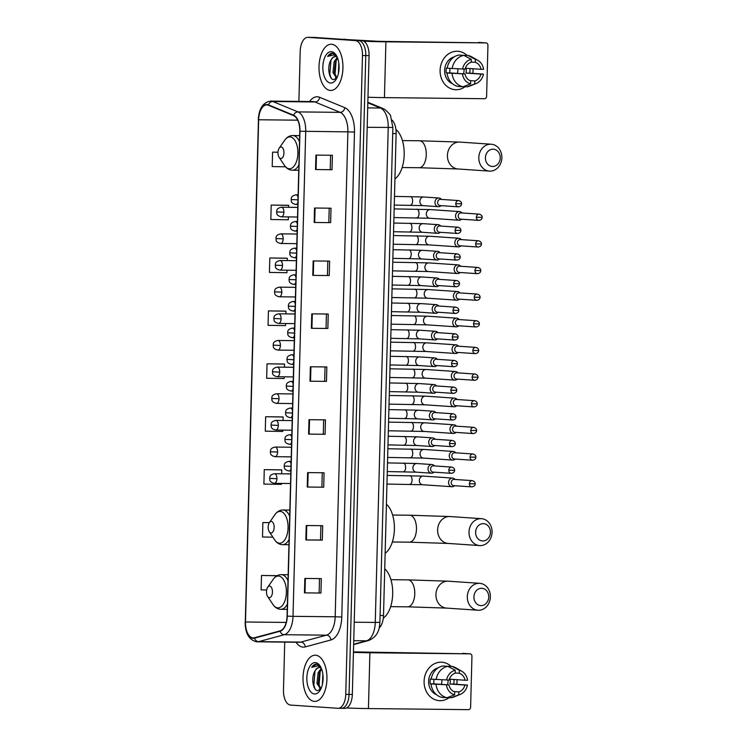 <?xml version="1.0" encoding="UTF-8"?>
<svg xmlns="http://www.w3.org/2000/svg" width="747" height="747" viewBox="0 0 747 747"><rect width="100%" height="100%" fill="white"/><g stroke="black" fill="none" stroke-linecap="round" stroke-linejoin="round"><path stroke-width="1.12" d="M392.072 120.136A14.445 7.479 90.6 0 1 396.125 133.601L383.51 615.5A14.445 7.479 90.6 0 1 379.159 628.012M344.488 708.361A14.445 7.479 -89.4 0 0 344.703 708.371A14.445 7.479 -89.4 0 0 352.332 694.439L369.065 55.595A14.445 7.479 -89.4 0 0 361.968 40.655L314.646 37.434A14.445 7.479 -89.4 0 0 314.422 37.425A14.445 7.479 -89.4 0 0 314.198 37.425M344.703 708.371L341.416 708.333A14.445 7.479 -89.4 0 1 341.192 708.324A14.445 7.479 -89.4 0 0 341.416 708.333A14.445 7.479 -89.4 0 0 349.045 694.402L365.769 55.558A14.445 7.479 -89.4 0 0 358.672 40.618L311.35 37.397A14.445 7.479 -89.4 0 0 311.125 37.387A14.445 7.479 -89.4 0 0 310.901 37.387M314.375 701.386A23.11 11.971 -89.4 0 0 314.73 701.405A23.11 11.971 -89.4 0 0 326.943 678.771A23.11 11.971 -89.4 0 0 315.579 655.203A23.11 11.971 -89.4 0 0 315.225 655.194A23.11 11.971 -89.4 0 0 303.011 677.828A23.11 11.971 -89.4 0 0 314.375 701.386A23.11 11.971 -89.4 0 0 314.73 701.405A23.11 11.971 -89.4 0 0 326.943 678.771A23.11 11.971 -89.4 0 0 315.579 655.203A23.11 11.971 -89.4 0 0 315.225 655.194A23.11 11.971 -89.4 0 0 303.011 677.828A23.11 11.971 -89.4 0 0 314.375 701.386M330.37 90.443A23.11 11.971 -89.4 0 0 330.725 90.462A23.11 11.971 -89.4 0 0 342.938 67.828A23.11 11.971 -89.4 0 0 331.575 44.26A23.11 11.971 -89.4 0 0 331.22 44.25A23.11 11.971 -89.4 0 0 319.006 66.885A23.11 11.971 -89.4 0 0 330.37 90.443A23.11 11.971 -89.4 0 0 330.725 90.462A23.11 11.971 -89.4 0 0 342.938 67.828A23.11 11.971 -89.4 0 0 331.575 44.26A23.11 11.971 -89.4 0 0 331.22 44.25A23.11 11.971 -89.4 0 0 319.006 66.885A23.11 11.971 -89.4 0 0 330.37 90.443M253.065 637.919A15.407 7.984 90.6 0 1 245.492 621.99L258.649 119.763A15.407 7.984 90.6 0 1 266.782 104.897A15.407 7.984 90.6 0 1 268.397 105.243L293.58 115.626A15.407 7.984 90.6 0 1 299.771 131.229L287.072 616.154A15.407 7.984 90.6 0 1 280.088 630.86L254.456 637.779A15.407 7.984 90.6 0 1 253.298 637.929A15.407 7.984 90.6 0 1 253.065 637.919M253.056 638.312A15.79 8.18 -89.4 0 0 254.475 638.162L280.106 631.243A15.79 8.18 -89.4 0 0 287.268 616.163L299.967 131.248A15.79 8.18 -89.4 0 0 293.618 115.243L268.444 104.86A15.79 8.18 -89.4 0 0 258.443 119.744L245.296 621.971A15.79 8.18 -89.4 0 0 253.056 638.312M284.728 642.121L283.477 690.125A14.445 7.479 -89.4 0 0 290.574 705.065L337.896 708.296A14.445 7.479 -89.4 0 0 338.12 708.296L341.416 708.333A14.445 7.479 -89.4 0 0 349.045 694.402L365.769 55.558A14.445 7.479 -89.4 0 0 358.672 40.618L311.35 37.397A14.445 7.479 -89.4 0 0 311.125 37.387L314.422 37.425M287.67 205.257L271.198 205.07L270.816 219.497L288.323 219.786L288.398 216.91M286.278 258.173L269.807 257.986L269.434 272.412L286.932 272.702L286.997 270.218M284.896 311.088L268.425 310.901L268.052 325.337L285.55 325.617L285.606 323.516M280.741 469.844L264.27 469.648L263.887 484.084L281.395 484.364L281.414 483.421M282.123 416.929L265.652 416.733L265.278 431.168L282.777 431.449L282.814 430.113M283.505 364.013L267.043 363.817L266.66 378.253L284.159 378.533L284.205 376.815M338.12 708.296A14.445 7.479 -89.4 0 0 345.749 694.365L362.472 55.521A14.445 7.479 -89.4 0 0 355.385 40.581L308.053 37.359A14.445 7.479 -89.4 0 0 307.829 37.35A14.445 7.479 -89.4 0 0 300.201 51.282L298.893 101.396M313.152 260.936L329.623 261.114L329.24 275.55L312.778 275.372L313.152 260.936M314.543 208.021L331.005 208.198L330.632 222.634L314.16 222.457L314.543 208.021M315.925 155.105L332.396 155.283L332.013 169.718L315.542 169.541L315.925 155.105M308.997 419.683L325.468 419.861L325.085 434.296L308.614 434.119L308.997 419.683M307.615 472.599L324.077 472.786L323.703 487.212L307.232 487.035L307.615 472.599M306.223 525.524L322.695 525.701L322.312 540.128L305.85 539.95L306.223 525.524M304.841 578.439L321.313 578.617L320.93 593.043L304.459 592.866L304.841 578.439M311.77 313.852L328.232 314.029L327.858 328.465L311.387 328.288L311.77 313.852M310.378 366.768L326.85 366.945L326.476 381.381L310.005 381.203L310.378 366.768M277.987 152.211L272.58 152.155L272.207 166.581L285.522 166.805M269.368 522.639L262.879 522.564L262.505 537L272.879 537.168M277.202 575.657L261.497 575.479L261.123 589.915L266.651 590.009M326.476 381.381L310.005 381.203M327.858 328.465L311.387 328.288M320.93 593.043L304.459 592.866M322.312 540.128L320.519 540.006M320.893 525.683L320.519 540.016L305.85 539.95M323.703 487.212L307.232 487.035M325.085 434.296L308.614 434.119M332.013 169.718L315.542 169.541M330.632 222.634L314.16 222.457M329.24 275.55L312.778 275.372M267.043 363.817L284.542 364.106L284.458 367.188M284.542 364.106L283.346 363.994M265.652 416.733L283.15 417.022L283.066 420.496M283.15 417.022L281.955 416.91M264.27 469.648L281.768 469.938L281.666 473.794M281.768 469.938L280.573 469.826M262.879 522.564L269.34 522.676M261.497 575.479L277.044 575.741M268.425 310.901L285.924 311.191L285.858 313.889M285.924 311.191L284.728 311.079M269.807 257.986L287.315 258.266L287.25 260.591M287.315 258.266L286.12 258.163M271.198 205.07L288.697 205.35L288.65 207.283M288.697 205.35L287.502 205.248M272.58 152.155L277.987 152.239M325.048 366.926L324.674 381.259M323.666 419.842L323.283 434.175M322.274 472.758L321.901 487.091M319.501 578.598L319.128 592.931M326.43 314.011L326.056 328.344M327.821 261.095L327.447 275.428M329.203 208.18L328.829 222.513M330.594 155.264L330.211 169.597M321.313 668.276A10.878 5.64 -89.4 0 0 319.38 667.473A10.878 5.64 -89.4 0 0 319.212 667.463A10.878 5.64 -89.4 0 0 315.029 670.927C316.513 668.556 318.203 667.398 320.099 667.473M322.405 684.457L322.844 674.102M320.724 689.22L316.971 683.477L318.129 672.617L321.331 668.322M320.93 688.799L318.278 683.486L319.436 672.627L321.658 669.153M320.51 666.641L316.42 664.12M314.562 693.982A15.696 8.133 -89.4 0 0 319.763 690.835A15.696 8.133 -89.4 0 0 320.033 665.866A15.696 8.133 -89.4 0 0 315.383 662.617A15.696 8.133 -89.4 0 0 306.858 677.744A15.696 8.133 -89.4 0 0 314.562 693.982M315.029 670.927C310.817 677.352 313.049 690.396 317.568 690.601L320.594 689.453M316.635 664.13C314.786 664.046 313.133 665.119 311.676 667.36L318.035 665.829L321.126 667.846M311.676 667.36L316.691 664.139M315.019 688.79L313.815 685.008L315.019 670.946M319.679 687.408L319.044 685.064L320.248 671.002M320.136 689.864L319.548 688.734M457.033 681.619A19.254 16.462 -86.1 0 1 456.809 684.252A19.254 16.462 -86.1 0 0 457.033 681.619A19.254 16.462 -86.1 0 0 456.996 679.695A19.254 16.462 -86.1 0 1 457.033 681.619M449.171 697.623A19.254 16.462 -86.1 0 1 432.289 698.286A19.254 16.462 -86.1 0 1 424.091 681.264A19.254 16.462 -86.1 0 1 433.755 664.092A19.254 16.462 -86.1 0 1 451.02 666.315A19.254 16.462 -86.1 0 0 441.869 662.225L441.869 662.225A19.254 16.462 -86.1 0 0 424.091 681.264A19.254 16.462 -86.1 0 0 439.255 700.649L439.255 700.649A19.254 16.462 -86.1 0 0 449.171 697.623M346.524 707.96A19.254 0.486 1.5 0 0 368.439 708.567L468.49 709.65A2.409 2.054 93.9 0 0 470.61 707.269L471.945 656.277A2.409 2.054 93.9 0 0 469.947 653.849L353.452 651.879M353.434 652.374A19.254 0.486 1.5 0 0 369.896 652.766L469.947 653.849M441.869 679.798A12.036 10.29 -86.1 0 1 441.888 680.937A12.036 10.29 -86.1 0 1 441.374 684.364M455.194 672.982L459.302 673.262A9.627 8.236 -86.1 0 1 465.036 680.237L450.096 679.219A9.627 8.236 93.9 0 1 450.292 681.628A9.627 8.236 93.9 0 1 449.965 684.028L464.914 685.055A9.627 8.236 -86.1 0 1 458.817 691.899L453.933 691.563M431.196 679.07L430.356 679.004A13.96 11.933 -86.1 0 0 430.113 681.413A13.96 11.933 -86.1 0 0 430.235 683.822L431.056 683.972A15.883 13.586 -86.1 0 0 442.075 697.381L447.061 697.717L454.624 694.813L454.699 691.853A9.627 8.236 -86.1 0 1 448.966 684.878L434.026 683.86A9.627 8.236 93.9 0 1 433.82 681.451A9.627 8.236 93.9 0 1 434.072 679.359M447.995 680.059A9.627 8.236 -86.1 0 1 448.051 681.479A9.627 8.236 -86.1 0 1 447.462 684.775M453.905 679.481A13.96 11.933 -86.1 0 1 453.999 681.666A13.96 11.933 -86.1 0 1 453.756 684.075L467.445 685.074A12.512 10.701 -86.1 0 1 460.32 694.365A12.512 10.701 -86.1 0 1 458.742 694.859L458.817 691.899M436.397 694.617A13.96 11.933 -86.1 0 1 428.619 681.311A13.96 11.933 -86.1 0 1 438.218 667.818M431.178 679.163A15.883 13.586 -86.1 0 1 442.896 665.997L447.883 666.333L455.268 670.264L455.184 673.224A9.627 8.236 -86.1 0 0 449.096 680.069L431.178 679.163M459.302 673.262L459.386 670.311L452 666.38L447.014 666.277M431.056 683.972L448.966 684.878M447.061 697.717A15.883 13.586 -86.1 0 1 436.033 684.308M436.164 679.499A15.883 13.586 -86.1 0 1 447.883 666.333M452 666.38A15.883 13.586 -86.1 0 1 455.735 667.771L461.898 671.31A12.512 10.701 -86.1 0 1 467.566 680.265L465.036 680.237M454.624 694.813A12.512 10.701 -86.1 0 1 446.435 684.85M446.557 680.041A12.512 10.701 -86.1 0 1 455.268 670.264M459.386 670.311A12.512 10.701 -86.1 0 1 461.898 671.31M460.32 694.365L453.746 697.035A15.883 13.586 -86.1 0 1 451.179 697.763L458.742 694.859M447.584 697.521L451.179 697.763M464.914 685.055L467.445 685.074M449.965 684.028L453.756 684.075M430.235 683.822L434.026 683.86M488.743 597.03A8.665 7.405 93.9 0 0 481.554 588.291A8.665 7.405 93.9 0 0 473.915 596.872A8.665 7.405 93.9 0 0 481.105 605.612A8.665 7.405 93.9 0 0 488.743 597.03M467.314 596.657A13.474 11.522 -86.1 0 1 479.761 583.332A13.474 11.522 -86.1 0 1 490.368 596.909A13.474 11.522 -86.1 0 1 477.921 610.234A13.474 11.522 -86.1 0 1 467.314 596.657M269.62 586.087A5.78 2.988 -89.4 0 0 267.706 587.245A5.78 2.988 -89.4 0 0 267.603 596.442A5.78 2.988 -89.4 0 0 269.312 597.637A5.78 2.988 -89.4 0 0 272.459 592.063A5.78 2.988 -89.4 0 0 269.62 586.087M383.323 618.03A26.472 13.717 -89.4 0 0 392.679 594.098A26.472 13.717 -89.4 0 0 384.733 568.841M490.434 532.378A8.665 7.405 93.9 0 0 483.253 523.638A8.665 7.405 93.9 0 0 475.615 532.219A8.665 7.405 93.9 0 0 482.795 540.959A8.665 7.405 93.9 0 0 490.434 532.378M469.004 532.004A13.474 11.522 -86.1 0 1 481.451 518.679A13.474 11.522 -86.1 0 1 492.058 532.256A13.474 11.522 -86.1 0 1 479.621 545.571A13.474 11.522 -86.1 0 1 469.004 532.004M271.31 521.434A5.78 2.988 -89.4 0 0 269.396 522.592A5.78 2.988 -89.4 0 0 269.293 531.789A5.78 2.988 -89.4 0 0 271.012 532.984A5.78 2.988 -89.4 0 0 274.149 527.41A5.78 2.988 -89.4 0 0 271.31 521.434M385.135 553.294A26.472 13.717 -89.4 0 0 394.379 529.324A26.472 13.717 -89.4 0 0 386.423 504.188M500.238 157.925A8.665 7.405 93.9 0 0 493.057 149.185A8.665 7.405 93.9 0 0 485.419 157.766A8.665 7.405 93.9 0 0 492.6 166.506A8.665 7.405 93.9 0 0 500.238 157.925M478.808 157.552A13.474 11.522 -86.1 0 1 491.255 144.227A13.474 11.522 -86.1 0 1 501.863 157.794A13.474 11.522 -86.1 0 1 489.425 171.119A13.474 11.522 -86.1 0 1 478.808 157.552M281.115 146.982A5.78 2.988 -89.4 0 0 279.201 148.139A5.78 2.988 -89.4 0 0 279.098 157.328A5.78 2.988 -89.4 0 0 280.816 158.523A5.78 2.988 -89.4 0 0 283.953 152.958A5.78 2.988 -89.4 0 0 281.115 146.982M394.939 178.841A26.472 13.717 -89.4 0 0 404.192 154.554A26.472 13.717 -89.4 0 0 395.929 129.483M455.035 479.462L455.016 479.443A4.333 3.707 93.9 0 0 452.561 478.089A4.333 3.707 93.9 0 0 452.383 478.08A4.333 3.707 93.9 0 0 448.564 482.375A4.333 3.707 93.9 0 0 451.972 486.736A4.333 3.707 93.9 0 0 452.15 486.745A4.333 3.707 93.9 0 0 454.596 485.727L454.615 485.709M469.368 483.729A3.128 2.68 93.9 0 0 471.833 486.885C474.009 486.558 475.12 485.55 475.176 483.841L469.368 483.729A3.128 2.68 93.9 0 1 472.253 480.638L453.971 479.397A3.128 2.68 93.9 0 0 453.681 485.643M455.735 452.813L455.717 452.794A4.333 3.707 93.9 0 0 453.261 451.44A4.333 3.707 93.9 0 0 453.074 451.431A4.333 3.707 93.9 0 0 449.264 455.726A4.333 3.707 93.9 0 0 452.673 460.087A4.333 3.707 93.9 0 0 452.85 460.096A4.333 3.707 93.9 0 0 455.287 459.078L455.287 459.078M470.068 457.08A3.128 2.68 93.9 0 0 472.534 460.236C474.709 459.909 475.82 458.891 475.867 457.192L470.068 457.08A3.128 2.68 93.9 0 1 472.954 453.989L454.671 452.738A3.128 2.68 93.9 0 0 454.381 458.994M456.436 426.163L456.417 426.145A4.333 3.707 93.9 0 0 453.961 424.791A4.333 3.707 93.9 0 0 453.774 424.782A4.333 3.707 93.9 0 0 449.955 429.067A4.333 3.707 93.9 0 0 453.373 433.437A4.333 3.707 93.9 0 0 453.55 433.437A4.333 3.707 93.9 0 0 455.987 432.429L455.987 432.429M470.769 430.431A3.128 2.68 93.9 0 0 473.224 433.577C475.4 433.26 476.521 432.242 476.567 430.543L470.769 430.431A3.128 2.68 93.9 0 1 473.654 427.34L455.371 426.089A3.128 2.68 93.9 0 0 455.072 432.345M457.127 399.514L457.117 399.496A4.333 3.707 93.9 0 0 454.652 398.142A4.333 3.707 93.9 0 0 454.475 398.132A4.333 3.707 93.9 0 0 450.656 402.418A4.333 3.707 93.9 0 0 454.064 406.788A4.333 3.707 93.9 0 0 454.251 406.788A4.333 3.707 93.9 0 0 456.688 405.78L456.688 405.78M471.46 403.782A3.128 2.68 93.9 0 0 473.925 406.928C476.1 406.611 477.212 405.593 477.268 403.894L471.46 403.782A3.128 2.68 93.9 0 1 474.354 400.691L456.072 399.44A3.128 2.68 93.9 0 0 455.773 405.686M457.827 372.865L457.808 372.846A4.333 3.707 93.9 0 0 455.353 371.492A4.333 3.707 93.9 0 0 455.175 371.483A4.333 3.707 93.9 0 0 451.356 375.769A4.333 3.707 93.9 0 0 454.764 380.13A4.333 3.707 93.9 0 0 454.942 380.139A4.333 3.707 93.9 0 0 457.379 379.121L457.379 379.121M472.16 377.132A3.128 2.68 93.9 0 0 474.625 380.279C476.801 379.962 477.912 378.944 477.968 377.244L472.16 377.132A3.128 2.68 93.9 0 1 475.045 374.032L456.762 372.79A3.128 2.68 93.9 0 0 456.473 379.037M458.527 346.216L458.509 346.188A4.333 3.707 93.9 0 0 456.053 344.834A4.333 3.707 93.9 0 0 455.866 344.834A4.333 3.707 93.9 0 0 452.047 349.12A4.333 3.707 93.9 0 0 455.465 353.48A4.333 3.707 93.9 0 0 455.642 353.49A4.333 3.707 93.9 0 0 458.079 352.472L458.098 352.453M472.86 350.483A3.128 2.68 93.9 0 0 475.325 353.63C477.501 353.303 478.612 352.295 478.659 350.586L472.86 350.483A3.128 2.68 93.9 0 1 475.746 347.383L457.463 346.141A3.128 2.68 93.9 0 0 457.173 352.388M459.228 319.567L459.209 319.539A4.333 3.707 93.9 0 0 456.753 318.185A4.333 3.707 93.9 0 0 456.566 318.175A4.333 3.707 93.9 0 0 452.747 322.471A4.333 3.707 93.9 0 0 456.165 326.831A4.333 3.707 93.9 0 0 456.342 326.841A4.333 3.707 93.9 0 0 458.779 325.823L458.798 325.804M473.561 323.825A3.128 2.68 93.9 0 0 476.016 326.981C478.192 326.654 479.313 325.645 479.359 323.937L473.561 323.825A3.128 2.68 93.9 0 1 476.446 320.734L458.163 319.492A3.128 2.68 93.9 0 0 457.864 325.739M459.919 292.908L459.909 292.889A4.333 3.707 93.9 0 0 457.444 291.535A4.333 3.707 93.9 0 0 457.267 291.526A4.333 3.707 93.9 0 0 453.448 295.821A4.333 3.707 93.9 0 0 456.856 300.182A4.333 3.707 93.9 0 0 457.043 300.191A4.333 3.707 93.9 0 0 459.48 299.173L459.48 299.173M474.252 297.175A3.128 2.68 93.9 0 0 476.717 300.331C478.892 300.005 480.004 298.996 480.06 297.287L474.252 297.175A3.128 2.68 93.9 0 1 477.146 294.085L458.863 292.843A3.128 2.68 93.9 0 0 458.565 299.089M460.619 266.259L460.6 266.24A4.333 3.707 93.9 0 0 458.144 264.886A4.333 3.707 93.9 0 0 457.967 264.877A4.333 3.707 93.9 0 0 454.148 269.172A4.333 3.707 93.9 0 0 457.556 273.533A4.333 3.707 93.9 0 0 457.734 273.542A4.333 3.707 93.9 0 0 460.171 272.524L460.199 272.506M474.952 270.526A3.128 2.68 93.9 0 0 477.417 273.682C479.593 273.355 480.704 272.338 480.76 270.638L474.952 270.526A3.128 2.68 93.9 0 1 477.837 267.435L459.554 266.184A3.128 2.68 93.9 0 0 459.265 272.44M461.319 239.61L461.301 239.591A4.333 3.707 93.9 0 0 458.845 238.237A4.333 3.707 93.9 0 0 458.658 238.228A4.333 3.707 93.9 0 0 454.839 242.514A4.333 3.707 93.9 0 0 458.256 246.883A4.333 3.707 93.9 0 0 458.434 246.883A4.333 3.707 93.9 0 0 460.871 245.875L460.89 245.856M475.652 243.877A3.128 2.68 93.9 0 0 478.117 247.024C480.293 246.706 481.404 245.688 481.451 243.989L475.652 243.877A3.128 2.68 93.9 0 1 478.538 240.786L460.255 239.535A3.128 2.68 93.9 0 0 459.965 245.791M462.019 212.96L462.001 212.942A4.333 3.707 93.9 0 0 459.545 211.588A4.333 3.707 93.9 0 0 459.358 211.578A4.333 3.707 93.9 0 0 455.539 215.864A4.333 3.707 93.9 0 0 458.947 220.225A4.333 3.707 93.9 0 0 459.134 220.234A4.333 3.707 93.9 0 0 461.571 219.226L461.59 219.207M476.343 217.228A3.128 2.68 93.9 0 0 478.808 220.374C480.984 220.057 482.104 219.039 482.151 217.34L476.343 217.228A3.128 2.68 93.9 0 1 479.238 214.137L460.955 212.886A3.128 2.68 93.9 0 0 460.656 219.132M434.474 465.913L434.455 465.895A4.333 3.707 93.9 0 0 431.999 464.541A4.333 3.707 93.9 0 0 431.813 464.531A4.333 3.707 93.9 0 0 428.003 468.714A4.333 3.707 93.9 0 0 431.402 473.187A4.333 3.707 93.9 0 0 431.589 473.187A4.333 3.707 93.9 0 0 434.026 472.179L434.044 472.16M448.798 470.18A3.128 2.68 93.9 0 0 451.263 473.327C453.438 473.01 454.559 471.992 454.606 470.293L448.798 470.18A3.128 2.68 93.9 0 1 451.692 467.09L433.409 465.839A3.128 2.68 93.9 0 0 433.111 472.095M435.165 439.264L435.156 439.245A4.333 3.707 93.9 0 0 432.69 437.891A4.333 3.707 93.9 0 0 432.513 437.882A4.333 3.707 93.9 0 0 428.694 442.065A4.333 3.707 93.9 0 0 432.102 446.538A4.333 3.707 93.9 0 0 432.289 446.538A4.333 3.707 93.9 0 0 434.726 445.529L434.745 445.511M449.498 443.531A3.128 2.68 93.9 0 0 451.963 446.678C454.139 446.361 455.25 445.343 455.306 443.643L449.498 443.531A3.128 2.68 93.9 0 1 452.393 440.441L434.11 439.189A3.128 2.68 93.9 0 0 433.811 445.436M435.865 412.615L435.846 412.596A4.333 3.707 93.9 0 0 433.391 411.242A4.333 3.707 93.9 0 0 433.213 411.233A4.333 3.707 93.9 0 0 429.394 415.416A4.333 3.707 93.9 0 0 432.802 419.879A4.333 3.707 93.9 0 0 432.98 419.889A4.333 3.707 93.9 0 0 435.417 418.871L435.436 418.852M450.198 416.882A3.128 2.68 93.9 0 0 452.663 420.029C454.839 419.711 455.95 418.693 456.006 416.994L450.198 416.882A3.128 2.68 93.9 0 1 453.084 413.782L434.801 412.54A3.128 2.68 93.9 0 0 434.511 418.787M436.565 385.966L436.547 385.938A4.333 3.707 93.9 0 0 434.091 384.584A4.333 3.707 93.9 0 0 433.904 384.584A4.333 3.707 93.9 0 0 430.095 388.767A4.333 3.707 93.9 0 0 433.503 393.23A4.333 3.707 93.9 0 0 433.68 393.239A4.333 3.707 93.9 0 0 436.117 392.222L436.136 392.203M450.899 390.233A3.128 2.68 93.9 0 0 453.364 393.38C455.539 393.053 456.65 392.044 456.697 390.336L450.899 390.233A3.128 2.68 93.9 0 1 453.784 387.133L435.501 385.891A3.128 2.68 93.9 0 0 435.212 392.138M437.256 359.316L437.247 359.288A4.333 3.707 93.9 0 0 434.791 357.934A4.333 3.707 93.9 0 0 434.605 357.934A4.333 3.707 93.9 0 0 430.795 362.118A4.333 3.707 93.9 0 0 434.194 366.581A4.333 3.707 93.9 0 0 434.38 366.59A4.333 3.707 93.9 0 0 436.818 365.572L436.836 365.554M451.59 363.574A3.128 2.68 93.9 0 0 454.055 366.73C456.23 366.403 457.351 365.395 457.397 363.686L451.59 363.574A3.128 2.68 93.9 0 1 454.484 360.484L436.201 359.242A3.128 2.68 93.9 0 0 435.903 365.488M437.957 332.658L437.938 332.639A4.333 3.707 93.9 0 0 435.482 331.285A4.333 3.707 93.9 0 0 435.305 331.276A4.333 3.707 93.9 0 0 431.486 335.459A4.333 3.707 93.9 0 0 434.894 339.932A4.333 3.707 93.9 0 0 435.081 339.941A4.333 3.707 93.9 0 0 437.518 338.923L437.537 338.905M452.29 336.925A3.128 2.68 93.9 0 0 454.755 340.081C456.931 339.754 458.042 338.746 458.098 337.037L452.29 336.925A3.128 2.68 93.9 0 1 455.184 333.834L436.902 332.592A3.128 2.68 93.9 0 0 436.603 338.839M438.657 306.009L438.638 305.99A4.333 3.707 93.9 0 0 436.183 304.636A4.333 3.707 93.9 0 0 436.005 304.627A4.333 3.707 93.9 0 0 432.186 308.81A4.333 3.707 93.9 0 0 435.594 313.282A4.333 3.707 93.9 0 0 435.772 313.292A4.333 3.707 93.9 0 0 438.209 312.274L438.228 312.255M452.99 310.276A3.128 2.68 93.9 0 0 455.455 313.432C457.631 313.105 458.742 312.087 458.789 310.388L452.99 310.276A3.128 2.68 93.9 0 1 455.875 307.185L437.593 305.934A3.128 2.68 93.9 0 0 437.303 312.19M439.357 279.359L439.339 279.341A4.333 3.707 93.9 0 0 436.883 277.987A4.333 3.707 93.9 0 0 436.696 277.977A4.333 3.707 93.9 0 0 432.887 282.161A4.333 3.707 93.9 0 0 436.295 286.633A4.333 3.707 93.9 0 0 436.472 286.633A4.333 3.707 93.9 0 0 438.909 285.625L438.928 285.606M453.69 283.627A3.128 2.68 93.9 0 0 456.146 286.773C458.322 286.456 459.442 285.438 459.489 283.739L453.69 283.627A3.128 2.68 93.9 0 1 456.576 280.536L438.293 279.285A3.128 2.68 93.9 0 0 437.994 285.541M440.048 252.71L440.039 252.691A4.333 3.707 93.9 0 0 437.574 251.337A4.333 3.707 93.9 0 0 437.397 251.328A4.333 3.707 93.9 0 0 433.577 255.511A4.333 3.707 93.9 0 0 436.986 259.975A4.333 3.707 93.9 0 0 437.172 259.984A4.333 3.707 93.9 0 0 439.609 258.976L439.609 258.976M454.381 256.977A3.128 2.68 93.9 0 0 456.847 260.124C459.022 259.807 460.133 258.789 460.189 257.089L454.381 256.977A3.128 2.68 93.9 0 1 457.276 253.887L438.993 252.635A3.128 2.68 93.9 0 0 438.694 258.882M440.749 226.061L440.73 226.042A4.333 3.707 93.9 0 0 438.274 224.688A4.333 3.707 93.9 0 0 438.097 224.679A4.333 3.707 93.9 0 0 434.278 228.862A4.333 3.707 93.9 0 0 437.686 233.325A4.333 3.707 93.9 0 0 437.873 233.335A4.333 3.707 93.9 0 0 440.31 232.317L440.31 232.317M455.082 230.328A3.128 2.68 93.9 0 0 457.547 233.475C459.722 233.157 460.834 232.14 460.89 230.44L455.082 230.328A3.128 2.68 93.9 0 1 457.976 227.228L439.684 225.986A3.128 2.68 93.9 0 0 439.395 232.233M441.449 199.412L441.43 199.384A4.333 3.707 93.9 0 0 438.975 198.03A4.333 3.707 93.9 0 0 438.797 198.03A4.333 3.707 93.9 0 0 434.978 202.213A4.333 3.707 93.9 0 0 438.386 206.676A4.333 3.707 93.9 0 0 438.564 206.686A4.333 3.707 93.9 0 0 441.001 205.668L441.001 205.668M455.782 203.679A3.128 2.68 93.9 0 0 458.247 206.826C460.423 206.499 461.534 205.49 461.581 203.782L455.782 203.679A3.128 2.68 93.9 0 1 458.667 200.579L440.385 199.337A3.128 2.68 93.9 0 0 440.095 205.584M473.028 70.676A19.254 16.462 -86.1 0 1 472.804 73.309A19.254 16.462 -86.1 0 0 473.028 70.676A19.254 16.462 -86.1 0 0 473 68.752A19.254 16.462 -86.1 0 1 473.028 70.676M465.176 86.68A19.254 16.462 -86.1 0 1 448.293 87.343A19.254 16.462 -86.1 0 1 440.095 70.321A19.254 16.462 -86.1 0 1 449.75 53.149A19.254 16.462 -86.1 0 1 467.024 55.371A19.254 16.462 -86.1 0 0 457.874 51.282A19.254 16.462 -86.1 0 0 440.095 70.321A19.254 16.462 -86.1 0 0 455.25 89.705A19.254 16.462 -86.1 0 0 465.176 86.68M367.972 97.241A19.254 0.486 1.5 0 0 384.434 97.624L484.486 98.707A2.409 2.054 93.9 0 0 486.605 96.326L487.94 45.334A2.409 2.054 93.9 0 0 485.952 42.906L378.421 41.318L341.827 39.283M363.761 41.206A19.254 0.486 1.5 0 0 385.9 41.823L485.952 42.906M457.874 68.855A12.036 10.29 -86.1 0 1 457.883 69.994A12.036 10.29 -86.1 0 1 457.369 73.421M471.189 62.038L475.307 62.318A9.627 8.236 -86.1 0 1 481.04 69.294L466.091 68.276A9.627 8.236 93.9 0 1 466.287 70.685A9.627 8.236 93.9 0 1 465.969 73.094L480.909 74.112A9.627 8.236 -86.1 0 1 474.812 80.956L469.938 80.62M447.192 68.126L446.361 68.061A13.96 11.933 -86.1 0 0 446.118 70.47A13.96 11.933 -86.1 0 0 446.23 72.879L447.051 73.029A15.883 13.586 -86.1 0 0 458.079 86.437L463.056 86.773L470.619 83.869L470.694 80.909A9.627 8.236 -86.1 0 1 464.961 73.934L450.021 72.917A9.627 8.236 93.9 0 1 449.825 70.507A9.627 8.236 93.9 0 1 450.077 68.416M463.999 69.116A9.627 8.236 -86.1 0 1 464.046 70.535A9.627 8.236 -86.1 0 1 463.457 73.832M469.91 68.537A13.96 11.933 -86.1 0 1 469.994 70.722A13.96 11.933 -86.1 0 1 469.751 73.131L483.44 74.13A12.512 10.701 -86.1 0 1 476.325 83.421A12.512 10.701 -86.1 0 1 474.737 83.916L474.812 80.956M452.393 83.673A13.96 11.933 -86.1 0 1 444.624 70.367A13.96 11.933 -86.1 0 1 454.223 56.875M447.182 68.22A15.883 13.586 -86.1 0 1 458.901 55.054L463.878 55.39L471.264 59.321L471.189 62.281A9.627 8.236 -86.1 0 0 465.092 69.126L447.182 68.22M475.307 62.318L475.381 59.368L467.995 55.437L463.009 55.334M447.051 73.029L464.961 73.934M463.056 86.773A15.883 13.586 -86.1 0 1 452.038 73.365M452.159 68.556A15.883 13.586 -86.1 0 1 463.878 55.39M467.995 55.437A15.883 13.586 -86.1 0 1 471.74 56.837L477.893 60.367A12.512 10.701 -86.1 0 1 483.57 69.322L481.04 69.294M470.619 83.869A12.512 10.701 -86.1 0 1 462.43 73.906M462.561 69.097A12.512 10.701 -86.1 0 1 471.264 59.321M475.381 59.368A12.512 10.701 -86.1 0 1 477.893 60.367M476.325 83.421L469.742 86.092A15.883 13.586 -86.1 0 1 467.174 86.82L474.737 83.916M463.579 86.577L467.174 86.82M480.909 74.112L483.44 74.13M465.969 73.094L469.751 73.131M446.23 72.879L450.021 72.917M337.308 57.332A10.878 5.64 -89.4 0 0 335.375 56.529A10.878 5.64 -89.4 0 0 335.207 56.52A10.878 5.64 -89.4 0 0 331.024 59.984C332.508 57.612 334.208 56.455 336.094 56.539M338.4 73.514L338.839 63.159M336.72 78.276L332.975 72.534L334.133 61.674L337.327 57.379M336.934 77.856L334.282 72.543L335.44 61.684L337.653 58.21M336.514 55.698L332.415 53.177M330.566 83.038A15.696 8.133 -89.4 0 0 335.758 79.892A15.696 8.133 -89.4 0 0 336.029 54.923A15.696 8.133 -89.4 0 0 331.388 51.674A15.696 8.133 -89.4 0 0 322.853 66.8A15.696 8.133 -89.4 0 0 330.566 83.038M331.024 77.847L329.81 74.065L331.014 60.003C326.812 66.408 329.044 79.453 333.573 79.658L336.402 78.211M332.63 53.186C330.781 53.102 329.128 54.176 327.672 56.417L334.03 54.886L337.121 56.903M327.672 56.417L332.695 53.196M335.674 76.465L335.039 74.121L336.243 60.059M336.131 78.921L335.543 77.791M380.083 615.463L383.51 615.5M392.707 133.564L396.125 133.601M352.332 694.439L345.749 694.365M314.646 37.434L308.053 37.359M361.968 40.655L355.385 40.581M369.065 55.595L362.472 55.521M353.648 644.297L366.534 640.823L353.742 640.683M379.906 622.344L375.265 622.428L388.225 127.55A19.254 9.972 -89.4 0 0 380.484 108.035A9.627 8.068 -67.6 0 1 383.043 108.548L384.78 109.426C388.935 113.086 390.886 115.337 390.653 116.168L392.866 127.457L379.906 622.344C379.532 626.593 379.429 636.145 368.43 640.581A9.627 8.152 -105.1 0 1 366.534 640.823A19.254 9.972 -89.4 0 0 375.265 622.428L354.227 622.204M367.823 102.815L380.484 108.035L367.692 107.895M392.866 127.457L367.188 127.317M245.492 621.99L286.204 622.428M309.575 101.517A24.072 12.466 90.6 0 1 317.475 96.793A24.072 12.466 90.6 0 1 319.632 97.306L344.806 107.689A24.072 12.466 90.6 0 1 354.48 132.079L341.781 617.003A24.072 12.466 90.6 0 1 330.874 639.983L305.243 646.902A24.072 12.466 90.6 0 1 296.008 642.243M268.444 104.86A4.818 4.034 -67.6 0 1 272.795 101.517L314.954 101.975A19.254 9.972 -89.4 0 0 313.236 101.564A19.254 9.972 -89.4 0 0 312.937 101.545L270.778 101.097A19.254 9.972 90.6 0 1 272.795 101.517L297.978 111.901A19.254 9.972 90.6 0 1 305.71 131.407L293.011 616.331L287.268 616.163M280.106 631.243A4.818 4.071 -105.1 0 0 284.29 634.717L326.448 635.174A19.254 9.972 -89.4 0 0 335.179 616.789L293.011 616.331A19.254 9.972 90.6 0 1 284.29 634.717L258.649 641.636A19.254 9.972 90.6 0 1 257.211 641.822A19.254 9.972 90.6 0 1 256.912 641.813M299.071 642.271A19.254 9.972 -89.4 0 0 299.37 642.28A19.254 9.972 -89.4 0 0 300.817 642.093L326.448 635.174A4.818 4.071 74.9 0 1 330.874 639.983M254.475 638.162A4.818 4.071 -105.1 0 0 258.649 641.636L300.817 642.093A4.818 4.071 74.9 0 1 305.243 646.902M299.967 131.248L347.878 131.864A19.254 9.972 -89.4 0 0 340.137 112.358L314.954 101.975A4.818 4.034 112.4 0 0 319.632 97.306M293.618 115.243A4.818 4.034 -67.6 0 1 297.978 111.901L340.137 112.358A4.818 4.034 112.4 0 0 344.806 107.689M258.443 119.744L245.296 621.971M341.781 617.003L335.179 616.789L347.878 131.864L354.48 132.079M258.649 119.763L297.717 120.183M310.92 366.777L310.547 381.203M309.538 419.693L309.155 434.119M308.156 472.608L307.773 487.035M306.765 525.524L306.391 539.96M305.383 578.439L305 592.875M312.311 313.861L311.929 328.288M313.693 260.946L313.32 275.372M315.085 208.03L314.702 222.457M316.467 155.115L316.084 169.541M369.896 652.766L368.439 708.567M407.741 579.887A13.474 6.984 90.6 0 1 407.955 579.877L448.368 581.194A13.474 11.522 93.9 0 0 435.931 594.519A13.474 11.522 93.9 0 0 446.538 608.095L407.657 606.835A13.474 6.984 90.6 0 1 407.451 606.825M390.933 579.7L407.955 579.877A13.474 6.984 90.6 0 1 408.161 579.887A13.474 6.984 90.6 0 1 414.781 593.837A13.474 6.984 90.6 0 1 407.657 606.835L390.644 606.648M267.603 596.442L273.01 604.575A15.92 8.245 -89.4 0 0 277.725 607.862A15.92 8.245 -89.4 0 0 286.381 592.52A15.92 8.245 -89.4 0 0 278.556 576.049A15.92 8.245 -89.4 0 0 273.281 579.233L267.706 587.245M287.997 580.802A17.33 8.973 -89.4 0 0 281.507 574.667A17.33 8.973 -89.4 0 0 281.236 574.658C278.071 574.704 275.419 576.236 273.281 579.233M280.601 609.309A17.33 8.973 -89.4 0 0 280.863 609.319A17.33 8.973 -89.4 0 0 287.39 604.08M409.44 515.234A13.474 6.984 90.6 0 1 409.645 515.225L450.067 516.541A13.474 11.522 93.9 0 0 437.621 529.866A13.474 11.522 93.9 0 0 448.228 543.433L409.356 542.182A13.474 6.984 90.6 0 1 409.151 542.173M392.633 515.047L409.645 515.225A13.474 6.984 90.6 0 1 409.851 515.234A13.474 6.984 90.6 0 1 416.471 529.184A13.474 6.984 90.6 0 1 409.356 542.182L392.334 541.995M269.293 531.789L274.7 539.913A15.92 8.245 -89.4 0 0 279.415 543.209A15.92 8.245 -89.4 0 0 288.071 527.868A15.92 8.245 -89.4 0 0 280.246 511.396A15.92 8.245 -89.4 0 0 274.98 514.58L269.396 522.592M289.687 516.14A17.33 8.973 -89.4 0 0 283.197 510.014A17.33 8.973 -89.4 0 0 282.936 510.005C279.761 510.052 277.109 511.583 274.98 514.58M282.291 544.656A17.33 8.973 -89.4 0 0 282.562 544.666A17.33 8.973 -89.4 0 0 289.08 539.427M419.244 140.772A13.474 6.984 90.6 0 1 419.45 140.772L459.872 142.089A13.474 11.522 93.9 0 0 447.425 155.413A13.474 11.522 93.9 0 0 458.042 168.981L419.16 167.73A13.474 6.984 90.6 0 1 418.955 167.72M402.437 140.585L419.45 140.772A13.474 6.984 90.6 0 1 419.655 140.781A13.474 6.984 90.6 0 1 426.276 154.722A13.474 6.984 90.6 0 1 419.16 167.73L402.138 167.543M279.098 157.328L284.504 165.46A15.92 8.245 -89.4 0 0 289.22 168.757A15.92 8.245 -89.4 0 0 297.876 153.406A15.92 8.245 -89.4 0 0 290.06 136.934A15.92 8.245 -89.4 0 0 284.784 140.128L279.201 148.139M299.491 141.687A17.33 8.973 -89.4 0 0 293.001 135.562A17.33 8.973 -89.4 0 0 292.74 135.552C289.565 135.599 286.913 137.121 284.784 140.128M292.096 170.195A17.33 8.973 -89.4 0 0 292.366 170.204A17.33 8.973 -89.4 0 0 298.884 164.975M274.308 483.337A4.818 2.493 -89.4 0 0 274.382 483.346C268.462 481.908 270.237 479.387 269.62 478.407L276.922 478.696A4.818 2.493 -89.4 0 0 274.56 473.719A4.818 2.493 -89.4 0 0 274.485 473.719L290.798 473.887M290.546 483.514L274.382 483.346A4.818 2.493 -89.4 0 0 276.922 478.696M409.692 484.317A4.333 2.241 -89.4 0 0 409.758 484.327A4.333 2.241 -89.4 0 0 412.036 480.414A4.333 2.241 -89.4 0 0 409.926 475.662A4.333 2.241 -89.4 0 0 409.851 475.662A4.333 2.241 -89.4 0 0 409.786 475.662M452.561 478.089L423.316 476.1A4.333 3.707 93.9 0 0 419.319 480.377A4.333 3.707 93.9 0 0 419.319 480.648A4.333 3.707 93.9 0 0 422.727 484.747L451.972 486.736M275.008 456.688A4.818 2.493 -89.4 0 0 275.073 456.688C269.153 455.259 270.937 452.738 270.321 451.748L277.623 452.047A4.818 2.493 -89.4 0 0 275.26 447.07A4.818 2.493 -89.4 0 0 275.185 447.061L291.489 447.238M291.237 456.865L275.073 456.688A4.818 2.493 -89.4 0 0 277.623 452.047M410.392 457.668A4.333 2.241 -89.4 0 0 410.458 457.678A4.333 2.241 -89.4 0 0 412.736 453.765A4.333 2.241 -89.4 0 0 410.617 449.012A4.333 2.241 -89.4 0 0 410.551 449.012A4.333 2.241 -89.4 0 0 410.486 449.012M453.261 451.44L424.016 449.451A4.333 3.707 93.9 0 0 420.019 453.728A4.333 3.707 93.9 0 0 420.019 453.999A4.333 3.707 93.9 0 0 423.428 458.088L452.673 460.087M275.699 430.039A4.818 2.493 -89.4 0 0 275.774 430.039C269.854 428.61 271.628 426.079 271.012 425.099L278.323 425.398A4.818 2.493 -89.4 0 0 275.951 420.421A4.818 2.493 -89.4 0 0 275.876 420.412L292.189 420.589M291.937 430.216L275.774 430.039A4.818 2.493 -89.4 0 0 278.323 425.398M411.093 431.019A4.333 2.241 -89.4 0 0 411.158 431.019A4.333 2.241 -89.4 0 0 413.436 427.116A4.333 2.241 -89.4 0 0 411.317 422.363A4.333 2.241 -89.4 0 0 411.252 422.363A4.333 2.241 -89.4 0 0 411.186 422.363M453.961 424.791L424.716 422.793A4.333 3.707 93.9 0 0 420.71 427.079A4.333 3.707 93.9 0 0 420.71 427.349A4.333 3.707 93.9 0 0 424.128 431.439L453.373 433.437M276.399 403.389A4.818 2.493 -89.4 0 0 276.474 403.389C270.554 401.951 272.328 399.43 271.712 398.45L279.014 398.749A4.818 2.493 -89.4 0 0 276.651 393.762A4.818 2.493 -89.4 0 0 276.577 393.762L292.889 393.94M292.637 403.567L276.474 403.389A4.818 2.493 -89.4 0 0 279.014 398.749M411.793 404.37A4.333 2.241 -89.4 0 0 411.858 404.37A4.333 2.241 -89.4 0 0 414.137 400.467A4.333 2.241 -89.4 0 0 412.017 395.714A4.333 2.241 -89.4 0 0 411.952 395.705A4.333 2.241 -89.4 0 0 411.886 395.705M454.652 398.142L425.416 396.143A4.333 3.707 93.9 0 0 421.411 400.429A4.333 3.707 93.9 0 0 421.411 400.7A4.333 3.707 93.9 0 0 424.828 404.79L454.064 406.788M277.1 376.74A4.818 2.493 -89.4 0 0 277.174 376.74C271.254 375.302 273.028 372.781 272.412 371.801L279.714 372.099A4.818 2.493 -89.4 0 0 277.352 367.113A4.818 2.493 -89.4 0 0 277.277 367.113L293.59 367.291M293.338 376.918L277.174 376.74A4.818 2.493 -89.4 0 0 279.714 372.099M412.484 377.721A4.333 2.241 -89.4 0 0 412.549 377.721A4.333 2.241 -89.4 0 0 414.828 373.817A4.333 2.241 -89.4 0 0 412.717 369.055A4.333 2.241 -89.4 0 0 412.643 369.055A4.333 2.241 -89.4 0 0 412.577 369.055M455.353 371.492L426.107 369.494A4.333 3.707 93.9 0 0 422.111 373.78A4.333 3.707 93.9 0 0 422.111 374.051A4.333 3.707 93.9 0 0 425.519 378.141L454.764 380.13M277.791 350.091A4.818 2.493 -89.4 0 0 277.865 350.091C271.945 348.653 273.729 346.132 273.113 345.151L280.414 345.45A4.818 2.493 -89.4 0 0 278.043 340.464A4.818 2.493 -89.4 0 0 277.977 340.464L294.281 340.641M294.029 350.268L277.865 350.091A4.818 2.493 -89.4 0 0 280.414 345.45M413.184 351.071A4.333 2.241 -89.4 0 0 413.25 351.071A4.333 2.241 -89.4 0 0 415.528 347.159A4.333 2.241 -89.4 0 0 413.408 342.406A4.333 2.241 -89.4 0 0 413.343 342.406A4.333 2.241 -89.4 0 0 413.278 342.406M456.053 344.834L426.808 342.845A4.333 3.707 93.9 0 0 422.811 347.131A4.333 3.707 93.9 0 0 422.811 347.402A4.333 3.707 93.9 0 0 426.22 351.492L455.465 353.48M278.491 323.432A4.818 2.493 -89.4 0 0 278.566 323.442C272.646 322.004 274.42 319.483 273.804 318.502L281.105 318.792A4.818 2.493 -89.4 0 0 278.743 313.815A4.818 2.493 -89.4 0 0 278.668 313.815L294.981 313.992M294.729 323.61L278.566 323.442A4.818 2.493 -89.4 0 0 281.105 318.792M413.885 324.422A4.333 2.241 -89.4 0 0 413.95 324.422A4.333 2.241 -89.4 0 0 416.228 320.51A4.333 2.241 -89.4 0 0 414.109 315.757A4.333 2.241 -89.4 0 0 414.043 315.757A4.333 2.241 -89.4 0 0 413.978 315.757M456.753 318.185L427.508 316.196A4.333 3.707 93.9 0 0 423.502 320.472A4.333 3.707 93.9 0 0 423.502 320.752A4.333 3.707 93.9 0 0 426.92 324.842L456.165 326.831M279.191 296.783A4.818 2.493 -89.4 0 0 279.266 296.792C273.346 295.354 275.12 292.833 274.504 291.853L281.806 292.142A4.818 2.493 -89.4 0 0 279.443 287.165A4.818 2.493 -89.4 0 0 279.369 287.165L295.681 287.334M295.429 296.961L279.266 296.792A4.818 2.493 -89.4 0 0 281.806 292.142M414.576 297.764A4.333 2.241 -89.4 0 0 414.65 297.773A4.333 2.241 -89.4 0 0 416.919 293.86A4.333 2.241 -89.4 0 0 414.809 289.108A4.333 2.241 -89.4 0 0 414.744 289.108A4.333 2.241 -89.4 0 0 414.669 289.108M457.444 291.535L428.208 289.547A4.333 3.707 93.9 0 0 424.203 293.823A4.333 3.707 93.9 0 0 424.203 294.094A4.333 3.707 93.9 0 0 427.611 298.193L456.856 300.182M279.892 270.134A4.818 2.493 -89.4 0 0 279.966 270.134C274.046 268.705 275.82 266.184 275.204 265.194L282.506 265.493A4.818 2.493 -89.4 0 0 280.144 260.516A4.818 2.493 -89.4 0 0 280.069 260.507L296.382 260.684M296.129 270.311L279.966 270.134A4.818 2.493 -89.4 0 0 282.506 265.493M415.276 271.114A4.333 2.241 -89.4 0 0 415.341 271.124A4.333 2.241 -89.4 0 0 417.62 267.211A4.333 2.241 -89.4 0 0 415.5 262.458A4.333 2.241 -89.4 0 0 415.435 262.458A4.333 2.241 -89.4 0 0 415.369 262.458M458.144 264.886L428.899 262.897A4.333 3.707 93.9 0 0 424.903 267.174A4.333 3.707 93.9 0 0 424.903 267.445A4.333 3.707 93.9 0 0 428.311 271.534L457.556 273.533M280.583 243.485A4.818 2.493 -89.4 0 0 280.657 243.485C274.737 242.047 276.511 239.526 275.904 238.545L283.206 238.844A4.818 2.493 -89.4 0 0 280.835 233.867A4.818 2.493 -89.4 0 0 280.769 233.858L297.073 234.035M296.82 243.662L280.657 243.485A4.818 2.493 -89.4 0 0 283.206 238.844M415.976 244.465A4.333 2.241 -89.4 0 0 416.042 244.465A4.333 2.241 -89.4 0 0 418.32 240.562A4.333 2.241 -89.4 0 0 416.2 235.809A4.333 2.241 -89.4 0 0 416.135 235.8A4.333 2.241 -89.4 0 0 416.07 235.809M458.845 238.237L429.6 236.239A4.333 3.707 93.9 0 0 425.603 240.525A4.333 3.707 93.9 0 0 425.603 240.795A4.333 3.707 93.9 0 0 429.011 244.885L458.256 246.883M281.283 216.835A4.818 2.493 -89.4 0 0 281.358 216.835C275.438 215.397 277.212 212.876 276.595 211.896L283.897 212.195A4.818 2.493 -89.4 0 0 281.535 207.208A4.818 2.493 -89.4 0 0 281.46 207.208L297.773 207.386M297.521 217.013L281.358 216.835A4.818 2.493 -89.4 0 0 283.897 212.195M416.677 217.816A4.333 2.241 -89.4 0 0 416.742 217.816A4.333 2.241 -89.4 0 0 419.02 213.913A4.333 2.241 -89.4 0 0 416.901 209.16A4.333 2.241 -89.4 0 0 416.835 209.151A4.333 2.241 -89.4 0 0 416.77 209.151M459.545 211.588L430.3 209.59A4.333 3.707 93.9 0 0 426.294 213.875A4.333 3.707 93.9 0 0 426.294 214.146A4.333 3.707 93.9 0 0 429.712 218.236L458.947 220.225M288.8 470.974A4.818 2.493 -89.4 0 0 288.874 470.983C282.954 469.546 284.728 467.024 284.121 466.044L290.994 466.333M290.872 471.002L288.874 470.983A4.818 2.493 -89.4 0 0 290.919 469.004M403.277 471.73A4.333 2.241 -89.4 0 0 403.343 471.74A4.333 2.241 -89.4 0 0 405.621 467.827A4.333 2.241 -89.4 0 0 403.501 463.075A4.333 2.241 -89.4 0 0 403.436 463.075A4.333 2.241 -89.4 0 0 403.371 463.075M417.078 463.532A4.333 3.707 93.9 0 0 416.901 463.513A4.333 3.707 93.9 0 0 416.723 463.504A4.333 3.707 93.9 0 0 412.904 468.061A4.333 3.707 93.9 0 0 416.312 472.16A4.333 3.707 93.9 0 0 416.49 472.16M291.059 463.616A4.818 2.493 -89.4 0 0 289.052 461.357A4.818 2.493 -89.4 0 0 288.977 461.357L291.125 461.375M289.5 444.325A4.818 2.493 -89.4 0 0 289.575 444.334C283.655 442.896 285.429 440.375 284.812 439.395L291.694 439.684M291.563 444.353L289.575 444.334A4.818 2.493 -89.4 0 0 291.619 442.355M403.978 445.081A4.333 2.241 -89.4 0 0 404.043 445.091A4.333 2.241 -89.4 0 0 406.321 441.178A4.333 2.241 -89.4 0 0 404.202 436.425A4.333 2.241 -89.4 0 0 404.136 436.425A4.333 2.241 -89.4 0 0 404.071 436.425M417.778 436.874A4.333 3.707 93.9 0 0 417.601 436.864A4.333 3.707 93.9 0 0 417.414 436.855A4.333 3.707 93.9 0 0 413.595 441.412A4.333 3.707 93.9 0 0 417.013 445.501A4.333 3.707 93.9 0 0 417.19 445.511M291.76 436.967A4.818 2.493 -89.4 0 0 289.752 434.707A4.818 2.493 -89.4 0 0 289.677 434.707L291.816 434.726M290.2 417.676A4.818 2.493 -89.4 0 0 290.275 417.676C284.355 416.247 286.129 413.726 285.513 412.736L292.385 413.035M292.264 417.704L290.275 417.676A4.818 2.493 -89.4 0 0 292.32 415.696M404.669 418.432A4.333 2.241 -89.4 0 0 404.734 418.432A4.333 2.241 -89.4 0 0 407.012 414.529A4.333 2.241 -89.4 0 0 404.902 409.776A4.333 2.241 -89.4 0 0 404.837 409.767A4.333 2.241 -89.4 0 0 404.762 409.776M418.479 410.224A4.333 3.707 93.9 0 0 418.292 410.206A4.333 3.707 93.9 0 0 418.115 410.206A4.333 3.707 93.9 0 0 414.296 414.762A4.333 3.707 93.9 0 0 417.704 418.852A4.333 3.707 93.9 0 0 417.89 418.862M292.46 410.318A4.818 2.493 -89.4 0 0 290.452 408.058A4.818 2.493 -89.4 0 0 290.378 408.049L292.516 408.077M290.9 391.026A4.818 2.493 -89.4 0 0 290.975 391.026C285.046 389.598 286.829 387.067 286.213 386.087L293.085 386.376M292.964 391.055L290.975 391.026A4.818 2.493 -89.4 0 0 293.02 389.047M405.369 391.783A4.333 2.241 -89.4 0 0 405.434 391.783A4.333 2.241 -89.4 0 0 407.713 387.88A4.333 2.241 -89.4 0 0 405.593 383.127A4.333 2.241 -89.4 0 0 405.528 383.118A4.333 2.241 -89.4 0 0 405.462 383.118M419.179 383.575A4.333 3.707 93.9 0 0 418.992 383.556A4.333 3.707 93.9 0 0 418.815 383.547A4.333 3.707 93.9 0 0 414.996 388.113A4.333 3.707 93.9 0 0 418.404 392.203A4.333 3.707 93.9 0 0 418.591 392.212M293.16 383.669A4.818 2.493 -89.4 0 0 291.153 381.409A4.818 2.493 -89.4 0 0 291.078 381.4L293.216 381.428M291.591 364.377A4.818 2.493 -89.4 0 0 291.666 364.377C285.746 362.939 287.52 360.418 286.904 359.438L293.786 359.727M293.664 364.396L291.666 364.377A4.818 2.493 -89.4 0 0 293.711 362.398M406.069 365.134A4.333 2.241 -89.4 0 0 406.135 365.134A4.333 2.241 -89.4 0 0 408.413 361.231A4.333 2.241 -89.4 0 0 406.293 356.468A4.333 2.241 -89.4 0 0 406.228 356.468A4.333 2.241 -89.4 0 0 406.163 356.468M419.87 356.926A4.333 3.707 93.9 0 0 419.693 356.907A4.333 3.707 93.9 0 0 419.515 356.898A4.333 3.707 93.9 0 0 415.696 361.464A4.333 3.707 93.9 0 0 419.104 365.554A4.333 3.707 93.9 0 0 419.282 365.563M293.851 357.01A4.818 2.493 -89.4 0 0 291.844 354.75A4.818 2.493 -89.4 0 0 291.769 354.75L293.916 354.778M292.292 337.728A4.818 2.493 -89.4 0 0 292.366 337.728C286.446 336.29 288.221 333.769 287.604 332.788L294.486 333.078M294.355 337.747L292.366 337.728A4.818 2.493 -89.4 0 0 294.411 335.748M406.77 338.484A4.333 2.241 -89.4 0 0 406.835 338.484A4.333 2.241 -89.4 0 0 409.113 334.572A4.333 2.241 -89.4 0 0 406.994 329.819A4.333 2.241 -89.4 0 0 406.928 329.819A4.333 2.241 -89.4 0 0 406.863 329.819M420.57 330.277A4.333 3.707 93.9 0 0 420.393 330.258A4.333 3.707 93.9 0 0 420.206 330.249A4.333 3.707 93.9 0 0 416.387 334.815A4.333 3.707 93.9 0 0 419.805 338.905A4.333 3.707 93.9 0 0 419.982 338.914M294.551 330.361A4.818 2.493 -89.4 0 0 292.544 328.101A4.818 2.493 -89.4 0 0 292.469 328.101L294.607 328.12M292.992 311.079A4.818 2.493 -89.4 0 0 293.067 311.079C287.147 309.641 288.921 307.12 288.305 306.139L295.177 306.429M295.056 311.097L293.067 311.079A4.818 2.493 -89.4 0 0 295.112 309.099M407.46 311.835A4.333 2.241 -89.4 0 0 407.526 311.835A4.333 2.241 -89.4 0 0 409.804 307.923A4.333 2.241 -89.4 0 0 407.694 303.17A4.333 2.241 -89.4 0 0 407.619 303.17A4.333 2.241 -89.4 0 0 407.554 303.17M421.271 303.627A4.333 3.707 93.9 0 0 421.084 303.609A4.333 3.707 93.9 0 0 420.906 303.599A4.333 3.707 93.9 0 0 417.087 308.166A4.333 3.707 93.9 0 0 420.496 312.255A4.333 3.707 93.9 0 0 420.682 312.255M295.252 303.712A4.818 2.493 -89.4 0 0 293.244 301.452A4.818 2.493 -89.4 0 0 293.169 301.452L295.308 301.471M293.692 284.42A4.818 2.493 -89.4 0 0 293.758 284.43C287.838 282.992 289.621 280.47 289.005 279.49L295.877 279.78M295.756 284.448L293.758 284.43A4.818 2.493 -89.4 0 0 295.812 282.45M408.161 285.177A4.333 2.241 -89.4 0 0 408.226 285.186A4.333 2.241 -89.4 0 0 410.505 281.274A4.333 2.241 -89.4 0 0 408.385 276.521A4.333 2.241 -89.4 0 0 408.32 276.521A4.333 2.241 -89.4 0 0 408.254 276.521M421.962 276.978A4.333 3.707 93.9 0 0 421.784 276.96A4.333 3.707 93.9 0 0 421.607 276.95A4.333 3.707 93.9 0 0 417.788 281.507A4.333 3.707 93.9 0 0 421.196 285.597A4.333 3.707 93.9 0 0 421.373 285.606M295.952 277.062A4.818 2.493 -89.4 0 0 293.945 274.803A4.818 2.493 -89.4 0 0 293.87 274.803L296.008 274.821M294.383 257.771A4.818 2.493 -89.4 0 0 294.458 257.78C288.538 256.342 290.312 253.821 289.696 252.841L296.578 253.13M296.456 257.799L294.458 257.78A4.818 2.493 -89.4 0 0 296.503 255.801M408.861 258.527A4.333 2.241 -89.4 0 0 408.926 258.537A4.333 2.241 -89.4 0 0 411.205 254.624A4.333 2.241 -89.4 0 0 409.085 249.872A4.333 2.241 -89.4 0 0 409.02 249.872A4.333 2.241 -89.4 0 0 408.954 249.872M422.662 250.32A4.333 3.707 93.9 0 0 422.485 250.31A4.333 3.707 93.9 0 0 422.298 250.301A4.333 3.707 93.9 0 0 418.488 254.858A4.333 3.707 93.9 0 0 421.896 258.948A4.333 3.707 93.9 0 0 422.074 258.957M296.643 250.413A4.818 2.493 -89.4 0 0 294.635 248.153A4.818 2.493 -89.4 0 0 294.561 248.153L296.708 248.172M295.084 231.122A4.818 2.493 -89.4 0 0 295.158 231.122C289.238 229.693 291.013 227.172 290.396 226.182L297.278 226.481M297.147 231.15L295.158 231.122A4.818 2.493 -89.4 0 0 297.203 229.142M409.561 231.878A4.333 2.241 -89.4 0 0 409.627 231.878A4.333 2.241 -89.4 0 0 411.905 227.975A4.333 2.241 -89.4 0 0 409.786 223.222A4.333 2.241 -89.4 0 0 409.72 223.213A4.333 2.241 -89.4 0 0 409.655 223.222M423.362 223.67A4.333 3.707 93.9 0 0 423.185 223.652A4.333 3.707 93.9 0 0 422.998 223.652A4.333 3.707 93.9 0 0 419.179 228.208A4.333 3.707 93.9 0 0 422.597 232.298A4.333 3.707 93.9 0 0 422.774 232.308M297.343 223.764A4.818 2.493 -89.4 0 0 295.336 221.504A4.818 2.493 -89.4 0 0 295.261 221.495L297.399 221.523M295.784 204.473A4.818 2.493 -89.4 0 0 295.859 204.473C289.939 203.044 291.713 200.513 291.097 199.533L297.969 199.822M297.848 204.501L295.859 204.473A4.818 2.493 -89.4 0 0 297.904 202.493M410.252 205.229A4.333 2.241 -89.4 0 0 410.318 205.229A4.333 2.241 -89.4 0 0 412.596 201.326A4.333 2.241 -89.4 0 0 410.486 196.573A4.333 2.241 -89.4 0 0 410.411 196.564A4.333 2.241 -89.4 0 0 410.346 196.564M424.063 197.021A4.333 3.707 93.9 0 0 423.876 197.003A4.333 3.707 93.9 0 0 423.698 196.993A4.333 3.707 93.9 0 0 419.879 201.559A4.333 3.707 93.9 0 0 423.288 205.649A4.333 3.707 93.9 0 0 423.474 205.658M298.044 197.105A4.818 2.493 -89.4 0 0 296.036 194.855A4.818 2.493 -89.4 0 0 295.961 194.846L298.1 194.874M385.9 41.823L384.434 97.624M367.841 102.283L383.043 108.548M368.43 640.581L353.639 644.577M245.137 621.934C245.221 633.447 249.078 640.067 256.716 641.804L299.37 642.28M270.778 101.097C263.112 102.19 258.948 108.399 258.285 119.716M307.829 37.35L311.125 37.387M462.58 653.345L470.05 653.849M448.368 581.194L479.761 583.332M287.25 609.384L280.396 609.3C277.417 609.029 274.952 607.451 273.01 604.575M288.155 574.732L281.236 574.658M446.538 608.095L477.921 610.234M450.067 516.541L481.451 518.679M288.94 544.731L282.086 544.647C279.107 544.376 276.642 542.798 274.7 539.913M289.845 510.08L282.936 510.005M448.228 543.433L479.621 545.571M459.872 142.089L491.255 144.227M298.744 170.279L291.9 170.185C288.912 169.924 286.456 168.346 284.504 165.46M299.65 135.627L292.74 135.552M458.042 168.981L489.425 171.119M386.946 484.075L422.727 484.747M387.179 475.419L423.316 476.1M269.62 478.407C270.265 478.061 268.313 475.045 274.485 473.719M471.833 486.885L453.55 485.634M472.253 480.638C474.27 481.208 475.241 482.282 475.176 483.841M387.646 457.425L423.428 458.088M387.88 448.76L424.016 449.451M270.321 451.748C270.965 451.403 269.004 448.387 275.185 447.061M472.534 460.236L454.251 458.985M472.954 453.989C474.971 454.559 475.942 455.623 475.867 457.192M388.347 430.776L424.128 431.439M388.571 422.111L424.716 422.793M271.012 425.099C271.665 424.754 269.704 421.738 275.876 420.412M473.224 433.577L454.942 432.336M473.654 427.34C475.671 427.91 476.642 428.974 476.567 430.543M389.047 404.127L424.828 404.79M389.271 395.462L425.416 396.143M271.712 398.45C272.356 398.104 270.405 395.088 276.577 393.762M473.925 406.928L455.642 405.686M474.354 400.691C476.371 401.26 477.342 402.325 477.268 403.894M389.738 377.478L425.519 378.141M389.971 368.813L426.107 369.494M272.412 371.801C273.057 371.455 271.096 368.439 277.277 367.113M474.625 380.279L456.342 379.037M475.045 374.032C477.062 374.611 478.033 375.676 477.968 377.244M390.438 350.829L426.22 351.492M390.662 342.163L426.808 342.845M273.113 345.151C273.757 344.806 271.796 341.79 277.977 340.464M475.325 353.63L457.043 352.388M475.746 347.383C477.763 347.953 478.734 349.026 478.659 350.586M391.139 324.17L426.92 324.842M391.363 315.514L427.508 316.196M273.804 318.502C274.448 318.157 272.496 315.141 278.668 313.815M476.016 326.981L457.734 325.729M476.446 320.734C478.463 321.303 479.434 322.377 479.359 323.937M391.839 297.521L427.611 298.193M392.063 288.865L428.208 289.547M274.504 291.853C275.148 291.507 273.197 288.491 279.369 287.165M476.717 300.331L458.434 299.08M477.146 294.085C479.154 294.654 480.134 295.728 480.06 297.287M392.53 270.872L428.311 271.534M392.763 262.206L428.899 262.897M275.204 265.194C275.848 264.849 273.888 261.833 280.069 260.507M477.417 273.682L459.134 272.431M477.837 267.435C479.854 268.005 480.825 269.069 480.76 270.638M393.23 244.222L429.011 244.885M393.454 235.557L429.6 236.239M275.904 238.545C276.549 238.2 274.588 235.184 280.769 233.858M478.117 247.024L459.835 245.782M478.538 240.786C480.554 241.356 481.526 242.42 481.451 243.989M393.93 217.573L429.712 218.236M394.155 208.908L430.3 209.59M276.595 211.896C277.24 211.55 275.288 208.534 281.46 207.208M478.808 220.374L460.525 219.132M479.238 214.137C481.255 214.706 482.226 215.771 482.151 217.34M387.282 471.562L416.312 472.16L431.402 473.187M387.506 462.897L416.901 463.513L431.999 464.541M451.263 473.327L432.98 472.085M451.692 467.09C453.709 467.659 454.68 468.724 454.606 470.293M284.121 466.044C284.766 465.698 282.805 462.682 288.977 461.357M387.973 444.913L417.013 445.501L432.102 446.538M388.207 436.248L417.601 436.864L432.69 437.891M451.963 446.678L433.68 445.436M452.393 440.441C454.4 441.01 455.381 442.075 455.306 443.643M284.812 439.395C285.457 439.049 283.505 436.033 289.677 434.707M388.673 418.264L417.704 418.852L432.802 419.879M388.898 409.599L418.292 410.206L433.391 411.242M452.663 420.029L434.38 418.787M453.084 413.782C455.1 414.361 456.072 415.425 456.006 416.994M285.513 412.736C286.157 412.391 284.205 409.375 290.378 408.049M389.374 391.615L418.404 392.203L433.503 393.23M389.598 382.95L418.992 383.556L434.091 384.584M453.364 393.38L435.071 392.138M453.784 387.133C455.801 387.702 456.772 388.776 456.697 390.336M286.213 386.087C286.857 385.741 284.896 382.725 291.078 381.4M390.074 364.956L419.104 365.554L434.194 366.581M390.298 356.3L419.693 356.907L434.791 357.934M454.055 366.73L435.772 365.479M454.484 360.484C456.501 361.053 457.472 362.127 457.397 363.686M286.904 359.438C287.558 359.092 285.597 356.076 291.769 354.75M390.765 338.307L419.805 338.905L434.894 339.932M390.998 329.651L420.393 330.258L435.482 331.285M454.755 340.081L436.472 338.83M455.184 333.834C457.192 334.404 458.163 335.478 458.098 337.037M287.604 332.788C288.249 332.443 286.297 329.427 292.469 328.101M391.465 311.658L420.496 312.255L435.594 313.282M391.689 302.993L421.084 303.609L436.183 304.636M455.455 313.432L437.172 312.181M455.875 307.185C457.892 307.755 458.863 308.819 458.789 310.388M288.305 306.139C288.949 305.794 286.997 302.778 293.169 301.452M392.166 285.009L421.196 285.597L436.295 286.633M392.39 276.343L421.784 276.96L436.883 277.987M456.146 286.773L437.863 285.531M456.576 280.536C458.593 281.105 459.564 282.17 459.489 283.739M289.005 279.49C289.649 279.145 287.688 276.129 293.87 274.803M392.857 258.359L421.896 258.948L436.986 259.975M393.09 249.694L422.485 250.31L437.574 251.337M456.847 260.124L438.564 258.882M457.276 253.887C459.293 254.456 460.264 255.521 460.189 257.089M289.696 252.841C290.35 252.495 288.389 249.479 294.561 248.153M393.557 231.71L422.597 232.298L437.686 233.325M393.79 223.045L423.185 223.652L438.274 224.688M457.547 233.475L439.264 232.233M457.976 227.228C459.984 227.807 460.955 228.871 460.89 230.44M290.396 226.182C291.041 225.837 289.089 222.821 295.261 221.495M394.257 205.061L423.288 205.649L438.386 206.676M394.481 196.396L423.876 197.003L438.975 198.03M458.247 206.826L439.964 205.584M458.667 200.579C460.684 201.148 461.655 202.222 461.581 203.782M291.097 199.533C291.741 199.188 289.78 196.172 295.961 194.846M345.73 39.32L341.809 39.283M478.575 42.402L486.045 42.906"/></g></svg>

